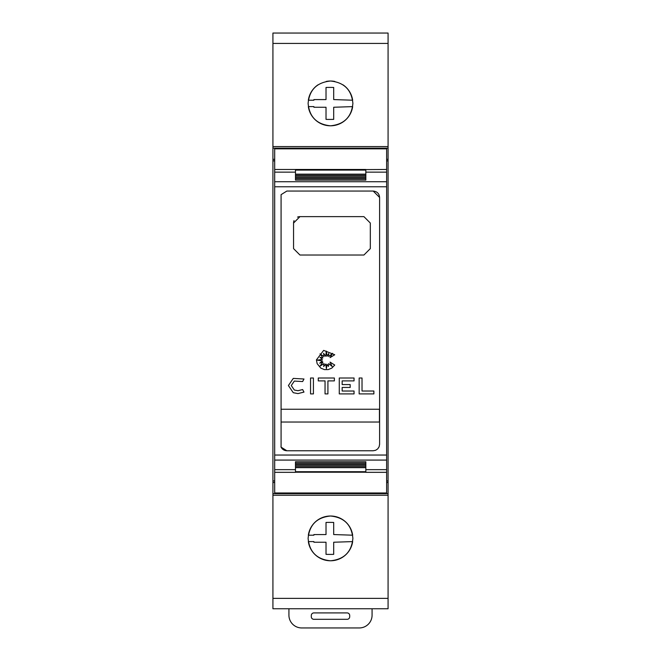 <?xml version="1.0" encoding="UTF-8"?>
<svg xmlns="http://www.w3.org/2000/svg" width="661" height="661" viewBox="0 0 661 661"><rect width="100%" height="100%" fill="white"/><g stroke="black" fill="none" stroke-linecap="round" stroke-linejoin="round"><path stroke-width="0.99" d="M274.687 169.48L274.687 472.334L295.475 472.334L295.475 467.649L365.839 467.649L365.839 472.334L386.635 472.334L386.635 148.832L274.687 148.832L274.687 169.48L365.839 169.48L365.839 174.157L295.475 174.157L295.475 169.588M280.933 446.819C282.09 449.306 284.065 450.62 286.841 450.761L281.082 447.15L281.082 194.656L286.841 191.054L373.201 191.054L379.596 197.449L379.596 444.366L379.108 446.803L377.72 448.885L375.655 450.273L373.201 450.761L375.655 450.273L377.72 448.885L379.108 446.803L379.596 444.366M288.403 385.553L293.277 378.398L303.986 379.009L302.631 381.554L294.335 381.075L291.278 385.553L294.335 390.023L297.971 390.709L302.631 389.552L303.986 392.089L297.971 393.592L293.277 392.7L288.403 385.553L293.277 378.398M316.412 359.906L323.65 350.388L334.73 354.759L330.046 357.618L332.582 353.329L328.715 356.601L328.715 353.503L327.063 356.304L326.294 351.115L325.724 356.304L323.593 353.329L324.08 356.601L320.023 353.85L322.915 357.898L320.023 357.345L322.403 359.386L317.189 360.154L322.403 360.906L319.709 363.186L322.915 362.112L320.023 366.136L324.08 363.575L323.65 366.558L325.724 364.037L326.402 368.656L327.038 364.252L328.426 366.45L328.748 363.575L332.095 366.45L330.046 362.112L334.73 365.046L331.805 368.103L328.195 369.598L324.394 369.598L320.783 368.103L317.164 363.682L316.412 359.906M342.968 84.815A22.391 22.391 0 0 1 352.66 100.216L333.698 99.571L333.698 87.459A148.684 148.684 0 0 0 326.022 87.459L326.022 99.58L313.909 99.58L313.892 100.216L308.34 100.216A22.391 22.391 0 0 1 318.032 84.815M326.195 81.443A22.391 22.391 0 0 1 334.805 81.443M308.109 103.413C309.389 89.871 316.85 82.41 330.5 81.022C344.15 82.41 351.611 89.871 352.891 103.413C351.611 116.964 344.141 124.425 330.5 125.805C316.859 124.425 309.389 116.964 308.109 103.413M308.34 535.195A22.391 22.391 0 0 1 352.66 535.195L333.698 534.551L333.698 522.438A148.684 148.684 0 0 0 326.022 522.438L326.022 534.559L313.909 534.559L313.892 535.195L308.34 535.195M308.109 538.393C309.389 524.851 316.859 517.381 330.5 516.01C344.141 517.381 351.611 524.851 352.891 538.393C351.611 551.943 344.15 559.404 330.5 560.784C316.85 559.404 309.389 551.943 308.109 538.393M386.635 344.612L386.635 297.202M372.077 608.756L372.077 615.16A12.79 12.79 0 0 1 359.287 627.95L301.713 627.95A12.79 12.79 0 0 1 288.923 615.16L288.923 608.756M313.868 612.921L347.132 612.921A2.561 2.561 0 0 1 349.694 615.474L349.694 616.754A2.561 2.561 0 0 1 347.132 619.316L313.868 619.316A2.561 2.561 0 0 1 311.306 616.754L311.306 615.474A2.561 2.561 0 0 1 313.868 612.921M301.713 33.05L359.287 33.05M326.022 554.348L326.022 542.235L313.909 542.235L313.892 541.59L308.34 541.59A22.391 22.391 0 0 0 352.66 541.599L333.698 542.235L333.698 554.348A148.684 148.684 0 0 1 326.022 554.348M326.022 119.368L326.022 107.256L313.909 107.256L313.892 106.611L308.34 106.611A22.391 22.391 0 0 0 352.66 106.619L333.698 107.256L333.698 119.368A148.684 148.684 0 0 1 326.022 119.368M281.082 409.242L379.431 409.242L379.431 422.04L281.082 422.04M297.508 217.122A6.395 6.395 0 0 1 299.954 216.634L363.922 216.634L370.317 223.038L370.317 248.619L363.922 255.022L299.954 255.022L293.558 248.619L293.558 223.038A6.395 6.395 0 0 1 294.046 220.584M293.558 223.038L299.954 216.634M373.886 391.023L373.886 393.898L359.154 393.898L359.154 378.009L362.03 378.009L362.03 391.023L373.886 391.023M294.335 381.075L291.278 385.553M303.986 392.089L297.971 393.592L293.277 392.7M294.335 390.023L297.971 390.709L302.631 389.552M313.421 393.898L310.546 393.898L310.546 378.009L313.421 378.009L313.421 393.898M318.263 380.893L318.263 378.009L334.375 378.009L334.375 380.893L327.922 380.893L327.922 393.898L325.047 393.898L325.047 380.893L318.263 380.893M354.048 393.898L339.275 393.898L339.275 378.009L354.048 378.009L354.048 380.893L342.158 380.893L342.158 384.57L350.181 384.57L350.181 387.453L342.158 387.453L342.158 391.023L354.048 391.023L354.048 393.898M379.596 197.449C379.24 193.59 377.109 191.459 373.201 191.054M295.475 174.397L365.839 174.397L365.839 175.636L295.475 175.636L295.475 174.397L295.475 175.636M365.839 174.397L365.839 175.636M295.475 175.867L365.839 175.867L365.839 177.123L295.475 177.123L295.475 175.867L295.475 177.123M365.839 175.867L365.839 177.123M295.475 177.338L365.839 177.338L365.839 178.602L295.475 178.602L295.475 177.338L295.475 178.602M365.839 177.338L365.839 178.602M295.475 178.809L365.839 178.809L365.839 180.081L295.475 180.081L295.475 178.809L295.475 180.081M365.839 178.809L365.839 180.081M295.475 461.733L365.839 461.733L365.839 462.997L295.475 462.997L295.475 461.733L295.475 462.997M365.839 461.733L365.839 462.997M295.475 463.212L365.839 463.212L365.839 464.468L295.475 464.468L295.475 463.212L295.475 464.468M365.839 463.212L365.839 464.468M295.475 464.691L365.839 464.691L365.839 465.939L295.475 465.939L295.475 464.691L295.475 465.939M365.839 464.691L365.839 465.939M295.475 466.17L365.839 466.17L365.839 467.418L295.475 467.418L295.475 466.17L295.475 467.418M365.839 466.17L365.839 467.418M365.839 472.218L295.475 472.218M386.635 169.48L365.839 169.588M373.201 450.761L286.841 450.761M274.687 472.334L274.687 492.982L386.635 492.982L386.635 472.334M386.635 159.326L388.073 159.326L388.073 33.05L272.927 33.05L272.927 146.593L388.073 146.593M388.073 148.188L272.927 148.188L272.927 159.326L274.687 159.326M386.635 160.871L388.073 160.871L388.073 159.326M272.927 159.326L272.927 160.871L274.687 160.871M386.635 480.935L388.073 480.935L388.073 160.871M272.927 148.188L272.927 146.593M388.073 495.213L272.927 495.213L272.927 608.756L388.073 608.756L388.073 480.935M272.927 495.213L272.927 493.618L388.073 493.618M274.687 480.935L272.927 480.935L272.927 482.489L274.687 482.489M386.635 482.489L388.073 482.489M272.927 482.489L272.927 493.618M272.927 480.935L272.927 160.871M274.687 172.141L295.475 172.141M274.687 186.766L386.635 186.766M365.839 172.141L386.635 172.141M295.475 170.1L365.839 170.1M295.475 471.714L365.839 471.714M274.687 181.725L386.635 181.725M274.687 469.665L295.475 469.665M365.839 469.665L386.635 469.665M274.687 460.081L386.635 460.081M274.687 455.041L386.635 455.041M272.927 43.428L388.073 43.428M272.927 598.379L388.073 598.379"/></g></svg>

